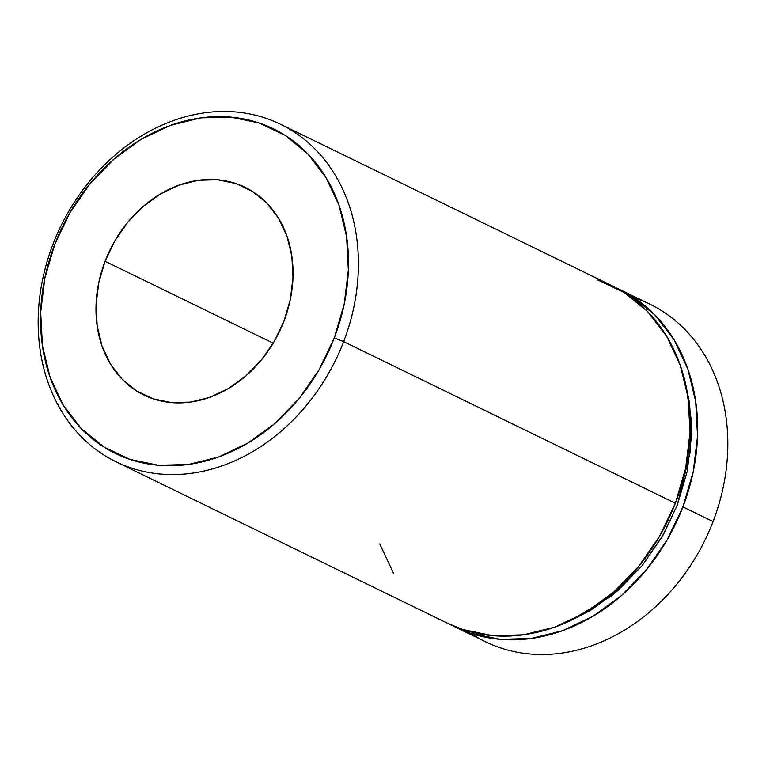 <?xml version="1.0" encoding="UTF-8"?>
<svg xmlns="http://www.w3.org/2000/svg" width="766" height="766" viewBox="0 0 766 766"><rect width="100%" height="100%" fill="white"/><g stroke="black" fill="none" stroke-linecap="round" stroke-linejoin="round"><path stroke-width="1.15" d="M685.723 384.455L689.63 403.701L691.382 437.108L687.226 471.32L677.316 505.033L663.48 534.419L642.032 565.758L611.249 596.111L570.804 620.45M597.154 279.676L624.223 292.526L647.672 311.599L666.602 336.169L680.275 365.296L688.174 397.851L690.003 432.589L685.675 468.17L675.363 503.233L343.647 341.636A187.737 152.836 116 0 1 116.078 461.793A187.737 152.836 116 0 1 52.931 244.402L54.75 244.431A180.517 146.957 116 0 1 259.09 122.981A180.517 146.957 116 0 1 334.292 337.93L343.647 341.636A187.737 152.836 -64 0 0 265.438 118.088A187.737 152.836 -64 0 0 52.931 244.402A187.737 152.836 116 0 1 280.509 124.245A187.737 152.836 116 0 1 343.647 341.636L675.363 503.233A187.737 152.836 -64 0 0 612.226 285.833L280.509 124.245M634.344 297.878A187.737 152.836 116 0 1 713.06 521.589A187.737 152.836 -64 0 0 649.922 304.198L619.761 289.51A187.737 152.836 116 0 1 682.908 506.9L713.06 521.589L682.908 506.9A187.737 152.836 116 0 1 455.33 627.057A187.737 152.836 116 0 1 451.614 625.171L470.401 633.214L500.045 639.332L531.135 638.499L562.474 630.744L592.846 616.352L621.102 595.891L646.14 570.143L667.014 540.097L682.908 506.9L693.211 471.837L697.539 436.256L695.72 401.518L687.811 368.973L674.137 339.845L655.208 315.276L631.768 296.203L615.96 287.729M105.066 261.263L273.223 343.178L105.066 261.263L114.852 240.84L127.692 222.341L143.098 206.494L160.487 193.903L179.187 185.056L198.471 180.278L217.601 179.761L235.842 183.534L252.502 191.443L266.932 203.181L278.575 218.3L286.991 236.215L291.856 256.256L292.976 277.627L290.314 299.525L283.975 321.107A115.532 94.055 116 0 1 143.931 395.045A115.532 94.055 116 0 1 105.066 261.263A115.532 94.055 116 0 1 245.12 187.325A115.532 94.055 116 0 1 283.975 321.107L274.19 341.531L261.35 360.02L245.943 375.867L228.555 388.458L209.865 397.315L190.581 402.083L171.44 402.6L153.2 398.827L136.54 390.928L122.11 379.189L110.467 364.07L102.05 346.146L97.186 326.115L96.066 304.734L98.728 282.836L105.066 261.263M615.988 287.748A187.737 152.836 116 0 1 619.761 289.51M54.75 244.431L44.84 278.144L40.684 312.356L42.436 345.763L50.039 377.064L63.185 405.061L81.388 428.692L103.927 447.028L129.952 459.389L158.466 465.278L188.359 464.474L218.492 457.015L247.696 443.179L274.86 423.502L298.941 398.741L319.01 369.854L334.292 337.93L344.202 304.217L348.358 270.005L346.605 236.608L339.012 205.307L325.856 177.3L307.664 153.679L285.115 135.333L259.09 122.981L230.585 117.093L200.682 117.897L170.559 125.356L141.346 139.192L114.182 158.868L90.101 183.62L70.032 212.517L54.75 244.431L52.931 244.402A187.737 152.836 -64 0 0 131.139 467.949A187.737 152.836 -64 0 0 343.647 341.636L334.292 337.93A180.517 146.957 116 0 1 129.952 459.389A180.517 146.957 116 0 1 54.75 244.431M455.33 627.057L485.491 641.745A187.737 152.836 -64 0 0 713.06 521.589A187.737 152.836 116 0 1 470.908 633.386M685.733 384.503L691.191 419.251L690.338 451.634L677.316 505.033L662.035 536.947L641.965 565.844L617.884 590.605L590.72 610.272L570.766 620.46M116.078 461.793L447.794 623.38A187.737 152.836 -64 0 0 675.363 503.233L659.478 536.42L638.605 566.476L613.566 592.223L585.31 612.685L554.929 627.067L523.599 634.832L492.509 635.665L462.856 629.537L447.143 623.064M393.418 573.045L379.745 543.927"/></g></svg>
